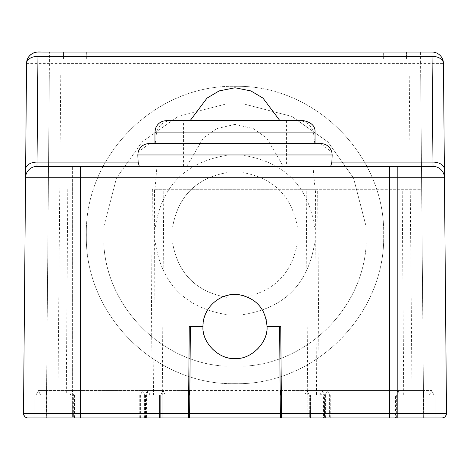 <?xml version="1.0" encoding="UTF-8"?>
<svg xmlns="http://www.w3.org/2000/svg" width="470" height="470" viewBox="0 0 470 470"><rect width="100%" height="100%" fill="white"/><g stroke="black" fill="none" stroke-linecap="round" stroke-linejoin="round"><path stroke-width="0.35" stroke-dasharray="2.35 1.76" d="M433.963 417.953L433.963 395.082L433.963 417.953L423.67 417.953L435.103 417.953L281.536 417.953L397.373 417.953L397.373 166.392L183.547 166.392L186.743 166.392L203.346 137.998L216.582 128.651L235 124.386L253.418 128.651L266.654 137.998L283.257 166.392L286.453 166.392L235 166.392L283.257 166.392M188.705 390.511L162.115 390.511L162.115 395.082L162.115 390.511L147.222 390.511L148.203 390.511L146.499 395.082L160.675 395.082L110.362 395.082L162.115 395.082L162.115 417.953L34.898 417.953L423.67 417.953L36.037 417.953L188.464 417.953L188.664 395.082L140.389 395.082L146.499 395.082L146.499 417.953M280.396 417.953L279.597 326.48L267.019 326.48A32.019 32.019 0 0 1 235 358.493A32.019 32.019 0 0 1 202.981 326.48C204.403 308.802 213.762 298.209 231.058 294.702C249.235 291.835 267.542 307.715 267.019 326.48L280.737 326.48L281.336 395.082L329.611 395.082L309.325 395.082L307.039 390.511L431.677 390.511L423.67 390.511L423.67 395.082L46.33 395.082L433.963 395.082L431.677 390.511L433.963 395.082L309.325 395.082L309.325 417.953L309.325 395.082L307.039 390.511L304.754 395.082L321.028 395.088L325.046 395.082L327.326 390.511L321.797 390.511L323.501 395.082L323.501 417.953M188.464 417.953L162.115 417.953L162.115 395.082L188.664 395.082L189.263 326.48L202.981 326.48L190.403 326.48L189.604 417.953M140.389 417.953L140.389 395.082L142.674 390.511L147.222 390.511L148.972 395.088L165.246 395.082L36.037 395.082L38.323 390.511L36.037 395.082L36.037 417.953L36.037 395.082L46.33 395.082L34.898 395.082L110.362 395.082L40.614 395.088L46.33 395.082L46.33 390.511L423.67 390.511L423.67 395.082L429.386 395.082L399.712 395.088L304.754 395.082L307.039 390.511L321.797 390.511L320.099 395.082M160.675 395.082L162.961 390.511L160.675 395.082L160.675 417.953L160.675 395.082M149.901 395.082L148.203 390.511L162.961 390.511L38.323 390.511L46.33 390.511L46.33 417.953L46.33 395.082L423.67 395.082L423.67 417.953L423.67 395.082L435.103 395.082L435.103 417.953L435.103 395.082L395.54 395.082L395.54 417.953M429.392 395.088L431.672 390.511L433.963 395.082M322.778 390.511L321.028 395.088L307.891 395.088L307.885 390.511L322.778 390.511L324.529 395.082L324.529 417.953M280.737 390.511L280.737 395.082L307.891 395.088L307.885 417.953L307.885 390.511L281.295 390.511M280.196 395.082L189.804 395.082M189.263 390.511L189.263 395.082L162.109 395.088L144.954 395.082L142.674 390.511M40.614 395.082L38.323 390.511L40.614 395.088L38.323 390.511L36.037 395.082L38.323 390.511L40.614 395.082M165.246 395.082L162.961 390.511L165.246 395.082M444.444 177.689L446.5 413.341A4.577 4.577 -69 0 1 441.929 417.953L445.237 416.538L446.5 413.347L23.5 413.341L25.556 177.695M428.364 417.953L41.113 417.953M72.627 417.953L148.097 417.953L72.627 417.953L72.627 166.392L72.627 417.953M321.903 417.953L330.757 417.953L321.903 417.953L321.903 166.392L389.366 166.392L321.903 166.392L321.903 417.953M330.757 417.953L330.757 395.082L281.336 395.082L281.536 417.953M330.757 395.082L324.347 395.082L324.347 417.953M324.347 395.082L310.47 395.082L310.47 417.953L310.47 395.082L395.54 395.082M150.846 395.082L46.53 395.082L49.321 74.918L46.53 395.082L57.963 395.082L60.759 74.918L49.321 74.918L420.679 74.918L421.672 189.263L152.351 189.263M154.16 395.082L154.16 307.885L153.52 395.082L188.664 395.082M281.336 395.082L319.154 395.082M60.759 74.918L409.241 74.918L412.037 395.082L423.47 395.082L299.032 395.082L316.48 395.082L315.488 189.263L317.649 189.263M412.037 395.082L57.963 395.082M409.241 74.918L420.679 74.918L423.47 395.082L421.678 189.263L299.032 189.263L299.032 395.082L299.032 189.263L315.488 189.263L163.789 189.263L162.279 395.082M313.026 166.392L315.041 189.263L315.041 166.392L313.026 166.392L315.041 166.392M186.743 166.392L156.974 166.392L154.959 189.263L154.959 166.392L235 166.392L72.627 166.392M166.392 120.655L298.832 120.655C306.046 120.96 310.911 124.773 313.425 132.088L315.041 132.088M149.243 143.52L320.487 143.52L331.832 152.098M314.747 143.52L313.425 132.088M171.168 120.655C163.954 120.96 159.089 124.773 156.575 132.088L155.253 143.52M149.513 143.52L138.168 152.098M25.633 169.124L26.555 63.38A11.433 11.433 101.5 0 1 37.988 52.047L432.012 52.047A11.433 11.433 -101.6 0 1 443.445 63.38L444.367 169.124M86.351 52.047L86.351 58.909L63.479 58.909L86.351 58.909L86.351 52.047L383.649 52.047L383.649 58.909L86.351 58.909L406.521 58.909L383.649 58.909L383.649 52.047M235 383.649C314.43 385.694 385.694 314.436 383.649 235C385.694 155.564 314.43 84.306 235 86.351C155.335 84.488 84.483 155.341 86.351 235C84.483 155.341 155.335 84.488 235 86.351C314.43 84.306 385.694 155.564 383.649 235C385.694 314.436 314.43 385.694 235 383.649C155.335 385.512 84.483 314.659 86.351 235C84.483 314.659 155.335 385.512 235 383.649M36.037 166.433L36.989 166.392A11.433 11.433 0 0 0 25.556 177.725M298.832 120.655L303.608 120.655M444.444 177.725A11.433 11.433 0 0 0 436.871 167.062L436.847 167.056M148.097 417.953L148.097 166.392L148.097 417.953M397.373 166.392L397.373 417.953M145.653 417.953L145.653 395.082M159.53 395.082L159.53 417.953L159.53 395.082M34.898 395.082L34.898 417.953L34.898 395.082M315.84 307.885L315.84 395.082M154.16 307.885L154.513 189.263L163.789 189.263M156.974 166.392L154.959 166.392M170.968 395.082L170.968 189.263L170.968 395.082M243.002 243.002L243.002 297.381L243.002 243.002L297.381 243.002C291.829 273.704 273.704 291.829 243.002 297.381C273.704 291.829 291.829 273.704 297.381 243.002L243.002 243.002M243.002 172.619L243.002 226.998L243.002 172.619C273.704 178.171 291.829 196.296 297.381 226.998L243.002 226.998L297.381 226.998C291.829 196.296 273.704 178.171 243.002 172.619M243.002 103.747L243.002 155.358C284.221 161.897 308.103 185.779 314.642 226.998L366.253 226.998L314.642 226.998C308.103 185.779 284.221 161.897 243.002 155.358L243.002 103.747L291.917 116.46L327.984 142.016L353.54 178.083L366.253 226.998L353.54 178.083L327.984 142.016L291.917 116.46L243.002 103.747M226.998 155.358L226.998 103.747L178.083 116.46L142.016 142.016L116.46 178.083L103.747 226.998L155.358 226.998C161.897 185.779 185.779 161.897 226.998 155.358C185.779 161.897 161.897 185.779 155.358 226.998L103.747 226.998L116.46 178.083L142.016 142.016L178.083 116.46L226.998 103.747L226.998 155.358M226.998 226.998L226.998 172.619C196.296 178.171 178.171 196.296 172.619 226.998L226.998 226.998L226.998 172.619C196.296 178.171 178.171 196.296 172.619 226.998L226.998 226.998M226.998 297.381L226.998 243.002L172.619 243.002C178.171 273.704 196.296 291.829 226.998 297.381L226.998 243.002L172.619 243.002C178.171 273.704 196.296 291.829 226.998 297.381M226.998 366.253L226.998 314.642L226.998 366.253C162.555 363.692 106.308 307.445 103.747 243.002C106.379 307.533 162.461 363.621 226.998 366.253M155.358 243.002L103.747 243.002L155.358 243.002C161.897 284.221 185.779 308.103 226.998 314.642C185.779 308.103 161.897 284.221 155.358 243.002M243.002 314.642L243.002 366.253L243.002 314.642C284.221 308.103 308.103 284.221 314.642 243.002L366.253 243.002C363.621 307.533 307.539 363.621 243.002 366.253C307.445 363.692 363.692 307.445 366.253 243.002L314.642 243.002C308.103 284.221 284.221 308.103 243.002 314.642M406.521 52.047L406.521 58.909L406.521 52.047M63.479 58.909L63.479 52.047L63.479 58.909M145.471 417.953L145.471 395.082L147.222 390.511M70.288 395.088L71.957 390.511L73.626 395.082L73.626 417.953M36.037 417.953L36.037 395.082M396.375 417.953L396.375 395.082L398.043 390.511L399.712 395.088M325.404 417.953L325.404 395.082M26.555 63.38L49.421 63.38L49.421 52.047M423.635 417.953L420.579 63.38L443.445 63.38C443.134 57.963 440.32 54.32 435.014 52.446L431.266 52.047L420.579 52.047L420.579 63.38L49.421 63.38L46.366 417.953M307.721 395.082L306.211 189.263M27.701 417.936L24.757 416.526L23.5 413.341A4.577 4.577 69.1 0 0 28.077 417.953M154.959 132.088L156.575 132.088M144.596 395.082L144.596 417.953M74.46 417.953L74.46 395.082M403.718 395.082L402.208 189.263M423.47 395.082L421.678 189.263M67.792 189.263L66.282 395.082M327.326 390.511L329.611 395.082L329.611 417.953M40.608 395.088L38.323 390.511M183.547 166.392L183.547 120.655M286.453 120.655L286.453 166.392M35.068 166.556L33.869 166.826M433.011 166.392L433.963 166.433M434.932 166.556L436.131 166.826M139.243 395.082L139.243 417.953M319.154 395.029L317.649 189.21M152.351 189.21L150.846 395.029"/><path stroke-width="0.7" d="M436.871 167.062A11.433 11.433 0 0 0 433.011 166.392A11.433 11.433 0 0 1 444.444 177.725L446.5 413.341A4.577 4.577 0 0 1 441.929 417.953L28.071 417.953A4.577 4.577 0 0 1 23.5 413.341L25.633 169.147A11.433 7.144 0.5 0 1 37.065 162.103L138.133 162.103L137.833 154.959L138.168 152.098C139.913 146.728 143.603 143.873 149.243 143.52L320.487 143.52M397.373 417.953L433.963 417.953M280.396 417.953L279.597 326.48L267.019 326.48C268.435 342.325 250.851 359.914 235 358.493C219.149 359.914 201.565 342.325 202.981 326.48L190.403 326.48L189.604 417.953M189.804 395.082L188.664 395.082M189.263 395.082L189.263 390.511L188.705 390.511M280.196 395.082L281.336 395.082M281.295 390.511L280.737 390.511L280.737 395.082M440.349 417.953L428.364 417.953M41.113 417.953L28.077 417.953M188.464 417.953L189.263 326.48L202.981 326.48C202.458 307.715 220.765 291.835 238.942 294.702C256.238 298.209 265.597 308.802 267.019 326.48L280.737 326.48L281.536 417.953M190.115 120.655L207.017 98.118L219.149 90.904L235 87.778L250.851 90.904L262.983 98.118L279.885 120.655M330.71 166.392L331.867 162.103L332.167 154.959L137.833 154.959M320.757 143.52C326.397 143.873 330.087 146.728 331.832 152.098L332.167 154.959M49.421 52.047L49.421 52.047C38.358 52.258 39.269 51.588 34.95 52.458C29.663 54.344 26.866 57.98 26.555 63.38A11.433 11.433 0 0 1 37.988 52.047L432.012 52.047A11.433 11.433 0 0 1 443.445 63.38A11.433 7.144 179.5 0 0 432.012 56.335L37.988 56.335A11.433 7.144 -179.5 0 0 26.555 63.38A11.433 11.433 0 0 1 37.988 52.047L36.989 166.392L148.097 166.392L72.627 166.392M383.649 52.047L86.351 52.047M25.556 177.695L25.633 169.124M26.555 63.38L25.556 177.766M139.29 166.392L138.133 162.103M303.608 120.655L166.392 120.655C161.104 120.937 157.485 123.54 155.547 128.469L154.959 132.088L315.041 132.088C315.335 126.207 311.522 122.394 303.608 120.655M432.012 52.047L433.011 166.392L397.373 166.392M444.444 177.725L25.556 177.725A11.433 11.433 0 0 1 36.989 166.392L433.011 166.392A11.433 11.433 0 0 1 444.444 177.725L443.445 63.38M444.367 169.124L444.444 177.689M189.645 413.341L280.355 413.341M389.366 417.953L389.366 413.341L446.5 413.341A4.577 4.577 0 0 1 441.929 417.953M281.495 413.341L389.366 413.341L389.366 166.392M331.867 162.103L432.935 162.103A11.433 7.144 -0.5 0 1 444.367 169.147L444.444 177.766M80.634 166.392L80.634 413.341L188.505 413.341M23.5 413.341L80.634 413.341L80.634 417.953M27.947 417.953L29.299 417.953M36.037 166.433L35.068 166.556M33.869 166.826L33.153 167.056M315.041 143.52L315.041 132.088M154.959 143.52L154.959 132.088M433.963 166.433L434.932 166.556M436.131 166.826L436.847 167.056"/></g></svg>

